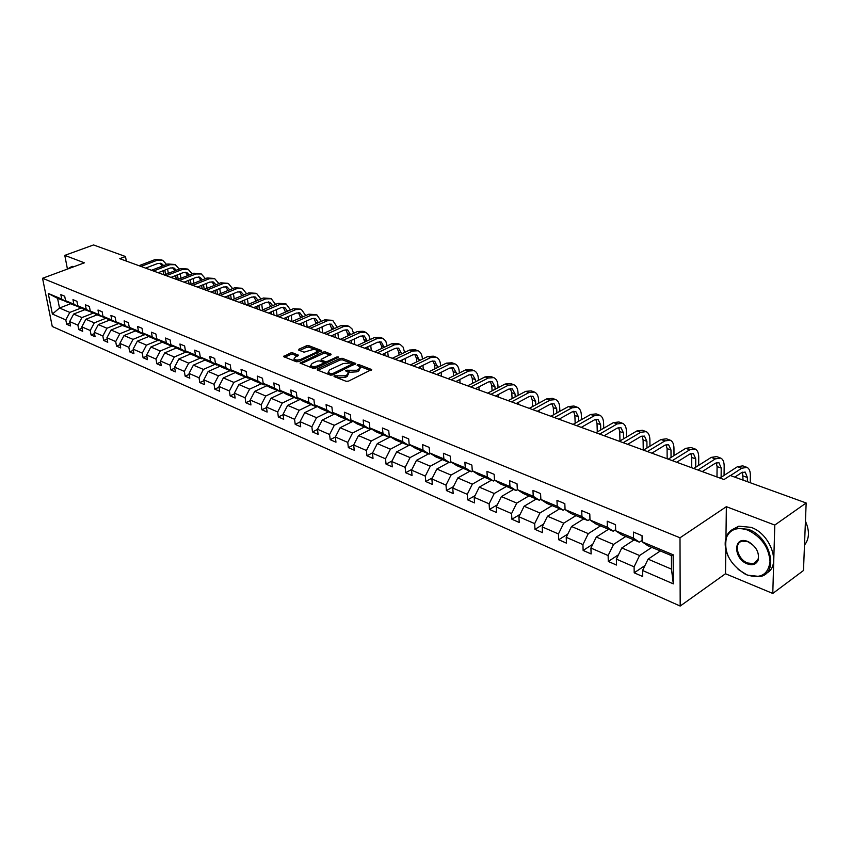<?xml version="1.0" encoding="UTF-8"?>
<svg xmlns="http://www.w3.org/2000/svg" width="851" height="851" viewBox="0 0 851 851"><rect width="100%" height="100%" fill="white"/><g stroke="black" fill="none" stroke-linecap="round" stroke-linejoin="round"><path stroke-width="1.28" d="M334.156 375.834L334.06 376.557L346.102 381.291L348.516 381.131L371.653 369.547L359.154 364.685L357.494 364.802L357.143 365.324L360.218 366.983L358.622 369.366L356.739 370.259L345.9 370.281L345.538 370.813L348.591 372.483L346.953 374.919L345.049 375.812L334.156 375.834M292.733 352.867L290.436 353.027L283.574 356.612L296.371 361.749L298.701 361.601L321.646 350.623L308.753 345.634L306.477 345.793L298.956 349.187L298.765 350.144L304.094 352.186L310.136 350.335C313.338 349.25 315.7 349.335 317.221 350.58L315.838 352.505L301.073 359.25C297.85 360.345 295.467 360.26 293.957 359.005L295.393 357.026L298.403 355.175L292.733 352.867L292.925 354.378L290.627 354.537L284.766 357.186M84.398 262.821L64.793 255.374L93.536 244.95L125.512 256.523L119.746 258.672L724.02 479.549L730.243 475.486L806.163 502.984L774.793 525.067L726.36 506.675L680.002 537.789L42.55 278.277L84.398 262.821M317.423 368.94L317.253 369.962L330.326 375.1L332.72 374.94L355.792 363.547L342.272 358.303L339.932 358.462L317.423 368.94L317.561 370.079M313.147 368.345L300.041 363.079L323.008 352.048L325.316 351.899L331.145 354.218L321.582 359.122L321.423 360.111L325.071 361.515L327.412 361.356L336.847 356.984L338.741 357.058L315.508 368.185L313.147 368.345M64.793 255.374L67.442 269.086M725.807 549.31L725.488 573.755L772.782 593.455L774.793 525.067M772.782 593.455L803.482 570.51L806.163 502.984M68.559 302.424L57.591 298.35L48.252 293.435L61.708 299.073L60.836 294.616L64.697 296.222L65.57 300.68L73.835 304.137L72.973 299.648L76.909 301.286L77.771 305.786L86.217 309.317L85.355 304.786L89.387 306.456L90.238 310.998L98.854 314.604L98.003 310.041L102.12 311.743L102.971 316.327L111.768 320.008L110.928 315.391L115.13 317.136L115.97 321.763L124.959 325.529L124.129 320.87L128.427 322.646L129.256 327.316L138.447 331.167L137.628 326.465L142.011 328.284L142.83 332.996L152.223 336.922L151.414 332.188L155.903 334.049L156.701 338.794L166.307 342.815L165.519 338.028L170.104 339.932L170.891 344.729L180.72 348.836L179.933 344.017L184.624 345.963L185.401 350.803L195.453 355.005L194.688 350.133L199.485 352.123L200.251 357.005L210.527 361.313L209.771 356.388L214.686 358.42L215.431 363.356L225.951 367.76L225.217 362.792L230.249 364.877L230.983 369.866L241.748 374.366L241.035 369.355L246.173 371.483L246.896 376.514L257.927 381.131L257.225 376.068L262.491 378.248L263.193 383.333L274.49 388.056L273.809 382.939L279.202 385.184L279.883 390.311L291.457 395.151L290.797 389.992L296.329 392.29L296.988 397.47L308.86 402.427L308.211 397.215L313.891 399.566L314.519 404.799L326.688 409.884L326.071 404.619L331.89 407.033L332.496 412.32L344.974 417.533L344.378 412.214L350.346 414.682L350.931 420.032L363.739 425.383L363.164 420L369.291 422.543L369.845 427.936L382.982 433.436L382.439 428L388.726 430.606L389.258 436.052L402.746 441.701L402.225 436.201L408.682 438.882L409.193 444.392L423.032 450.179L422.553 444.626L429.181 447.381L429.659 452.955L443.882 458.902L443.424 453.285L450.243 456.115L450.679 461.742L465.295 467.859L464.88 462.189L471.88 465.093L472.284 470.784L487.315 477.071L486.932 471.337L494.133 474.315L494.505 480.07L509.962 486.538L509.621 480.741L517.025 483.815L517.355 489.633L533.258 496.282L532.949 490.421L540.576 493.58L540.864 499.463L557.235 506.302L556.969 500.377L564.819 503.632L565.064 509.579L581.924 516.631L581.712 510.643L589.796 513.993L589.988 520.004L607.359 527.269L607.188 521.206L615.518 524.663L615.667 530.747L633.559 538.226L633.452 532.098L642.037 535.662L642.133 541.81L673.162 554.788L673.311 583.86L642.579 570.5L642.675 576.51L634.197 572.808L634.091 566.819L616.358 559.107L616.507 565.053L608.284 561.458L608.125 555.533L590.913 548.055L591.115 553.937L583.126 550.437L582.924 544.587L566.213 537.321L566.458 543.14L558.703 539.747L558.447 533.949L542.215 526.897L542.502 532.652L534.971 529.354L534.673 523.62L518.897 516.77L519.227 522.461L511.908 519.248L511.568 513.578L496.239 506.919L496.601 512.547L489.474 509.43L489.102 503.813L474.188 497.335L474.592 502.909L467.667 499.877L467.252 494.325L452.743 488.017L453.179 493.537L446.435 490.58L445.988 485.091L431.872 478.953L432.34 484.41L425.777 481.528L425.298 476.092L411.554 470.124L412.044 475.518L405.65 472.72L405.15 467.337L391.758 461.519L392.279 466.869L386.056 464.135L385.524 458.817L372.472 453.147L373.025 458.434L366.962 455.774L366.398 450.498L353.676 444.977L354.261 450.211L348.346 447.626L347.761 442.403L335.358 437.02L330.188 439.68L329.582 434.51L317.487 429.255L318.114 434.382L312.487 431.925L311.86 426.808L300.063 421.681L300.701 426.766L295.212 424.362L294.563 419.288L283.053 414.288L283.713 419.32L278.351 416.979L277.681 411.958L266.448 407.076L267.129 412.054L261.895 409.767L261.204 404.799L250.237 400.023L250.939 404.97L245.822 402.725L245.12 397.811L234.397 393.151L235.121 398.045L230.121 395.853L229.398 390.981L218.93 386.428L219.664 391.269L214.782 389.141L214.048 384.301L203.814 379.854L204.559 384.663L199.794 382.578L199.038 377.78L189.039 373.44L189.805 378.195L185.135 376.153L184.369 371.408L174.593 367.164L175.37 371.876L170.806 369.877L170.03 365.175L160.467 361.026L161.254 365.696L156.797 363.739L155.999 359.079L146.638 355.016L147.446 359.643L143.085 357.739L142.277 353.122L133.118 349.144L133.926 353.729L129.66 351.857L128.841 347.282L119.885 343.389L120.704 347.942L116.534 346.112L115.704 341.57L106.928 337.762L107.758 342.272L103.673 340.474L102.833 335.985L94.248 332.252L95.089 336.719L91.078 334.964L90.238 330.507L81.824 326.858L82.675 331.284L78.749 329.571L77.898 325.146L69.654 321.572L70.516 325.954L66.665 324.274L65.804 319.891L52.39 314.062L48.252 293.435M67.899 302.669L61.708 299.073M680.002 537.789L680.183 606.05L52.262 326.476L42.55 278.277M330.188 439.68L335.964 442.201L335.358 437.02L340.102 427.734L352.984 421.298M93.621 312.977L81.93 317.583L73.665 314.062L84.749 309.732M73.665 314.062L69.654 321.572M81.93 317.583L77.898 325.146M80.707 307.498L71.771 304.296L65.57 300.68M80.047 307.764L73.835 304.137M106.109 318.168L94.301 322.859L85.866 319.263L97.003 314.87M85.866 319.263L81.824 326.858M94.301 322.859L90.238 330.507M93.121 312.689L83.994 309.413L77.771 305.786M92.44 312.955L86.217 309.317M118.853 323.454L106.939 328.252L98.322 324.582L109.513 320.114M98.322 324.582L94.248 332.252M106.939 328.252L102.833 335.985M105.79 317.976L96.471 314.647L90.238 310.998M105.099 318.263L98.854 314.604M131.118 329.167L119.842 333.762L111.045 330.007L122.289 325.465M111.045 330.007L106.928 337.762M119.842 333.762L115.704 341.57M118.736 323.391L109.205 319.987L102.971 316.327M118.023 323.678L111.768 320.008M144.351 334.709L133.022 339.379L124.033 335.549L135.362 330.911M124.033 335.549L119.885 343.389M133.022 339.379L128.841 347.282M131.958 328.911L122.225 325.433L115.97 321.763M131.224 329.209L124.959 325.529M157.871 340.379L146.489 345.134L137.309 341.208L148.734 336.485M137.309 341.208L133.118 349.144M146.489 345.134L142.277 353.122M145.468 334.549L144.713 334.868L135.522 331.007L129.256 327.316M144.713 334.868L138.447 331.167M171.679 346.166L160.254 351.006L150.872 346.995L162.392 342.166M150.872 346.995L146.638 355.016M160.254 351.006L155.999 359.079M159.275 340.326L158.509 340.645L149.106 336.698L142.83 332.996M158.509 340.645L152.223 336.922M185.805 352.08L174.317 357.005L164.722 352.91L176.348 347.974M164.722 352.91L160.467 361.026M174.317 357.005L170.03 365.175M173.391 346.219L172.604 346.548L162.988 342.517L156.701 338.794M172.604 346.548L166.307 342.815M200.24 358.133L188.699 363.143L178.891 358.952L190.624 353.91M178.891 358.952L174.593 367.164M188.699 363.143L184.369 371.408M187.826 352.24L187.018 352.591L177.189 348.474L170.891 344.729M187.018 352.591L180.72 348.836M214.995 364.313L203.41 369.419L193.379 365.143L205.208 359.973M193.379 365.143L189.039 373.44M203.41 369.419L199.038 377.78M202.581 358.409L201.751 358.771L191.698 354.559L185.401 350.803M201.751 358.771L195.453 355.005M230.089 370.642L218.462 375.834L208.197 371.462L220.132 366.175M208.197 371.462L203.814 379.854M218.462 375.834L214.048 384.301M217.686 364.707L216.835 365.09L206.548 360.781L200.251 357.005M216.835 365.09L210.527 361.313M245.535 377.121L233.855 382.407L223.356 377.929L235.397 372.525M223.356 377.929L218.93 386.428M233.855 382.407L229.398 390.981M233.142 371.164L232.27 371.557L221.739 367.143L215.431 363.356M232.27 371.557L225.951 367.76M261.342 383.737L249.62 389.13L238.865 384.546L251.024 379.014M238.865 384.546L234.397 393.151M249.62 389.13L245.12 397.811M248.96 377.77L248.066 378.174L237.291 373.663L230.983 369.866M248.066 378.174L241.748 374.366M277.522 390.524L265.746 396.013L254.747 391.322L267.012 385.652M254.747 391.322L250.237 400.023M265.746 396.013L261.204 404.799M265.161 384.524L264.236 384.95L253.204 380.333L246.896 376.514M264.236 384.95L257.927 381.131M294.084 397.46L282.266 403.066L271.001 398.257L283.383 392.449M271.001 398.257L266.448 407.076M282.266 403.066L277.681 411.958M281.745 391.449L280.798 391.896L269.501 387.162L263.193 383.333M280.798 391.896L274.49 388.056M311.062 404.576L299.19 410.288L287.649 405.363L300.158 399.406M287.649 405.363L283.053 414.288M299.19 410.288L294.563 419.288M298.744 398.545L297.765 399.002L286.191 394.151L279.883 390.311M297.765 399.002L291.457 395.151M328.443 411.863L316.54 417.681L304.711 412.639L317.338 406.523M304.711 412.639L300.063 421.681M316.54 417.681L311.86 426.808M316.157 405.81L315.157 406.289L303.296 401.321L296.988 397.47M315.157 406.289L308.86 402.427M346.251 419.32L334.305 425.266L322.189 420.096L334.932 413.82M322.189 420.096L317.487 429.255M334.305 425.266L329.582 434.51M334.017 413.256L332.975 413.756L320.816 408.661L314.519 404.799M332.975 413.756L326.688 409.884M340.102 427.734L352.537 433.042L364.515 426.979M352.537 433.042L347.761 442.403M352.314 420.883L351.25 421.415L338.783 416.192L332.496 412.32M351.25 421.415L344.974 417.533M383.248 434.829L371.227 441.02L358.473 435.574L371.483 428.957M358.473 435.574L353.676 444.977M371.227 441.02L366.398 450.498M371.1 428.713L370.004 429.276L357.207 423.915L350.931 420.032M370.004 429.276L363.739 425.383M402.449 442.871L390.396 449.2L377.312 443.616L390.46 436.808M377.312 443.616L372.472 453.147M390.396 449.2L385.524 458.817M390.364 436.744L389.237 437.34L376.11 431.84L369.845 427.936M389.237 437.34L382.982 433.436M422.16 451.136L410.076 457.593L396.651 451.87L408.714 445.498M396.651 451.87L391.758 461.519M410.076 457.593L405.15 467.337M410.139 444.988L408.969 445.605L395.502 439.967L389.258 436.052M408.969 445.605L402.746 441.701M442.392 459.614L430.276 466.21L416.49 460.327L428.585 453.828M416.49 460.327L411.554 470.124M430.276 466.21L425.298 476.092M430.446 453.455L429.244 454.104L415.416 448.307L409.193 444.392M429.244 454.104L423.032 450.179M463.167 468.316L451.019 475.071L436.861 469.029L448.998 462.38M436.861 469.029L431.872 478.953M451.019 475.071L445.988 485.091M451.307 462.146L450.062 462.827L435.85 456.87L429.659 452.955M450.062 462.827L443.882 458.902M484.506 477.262L472.337 484.155L457.795 477.954L469.943 471.156M457.795 477.954L452.743 488.017M472.337 484.155L467.252 494.325M472.741 471.071L471.443 471.794L456.849 465.667L450.679 461.742M471.443 471.794L465.295 467.859M506.43 486.453L494.24 493.506L479.294 487.123L491.474 480.177M479.294 487.123L474.188 497.335M494.24 493.506L489.102 503.813M494.761 480.241L493.431 481.006L478.432 474.72L472.284 470.784M493.431 481.006L487.315 477.071M528.971 495.899L516.759 503.111L501.388 496.558L513.589 489.453M501.388 496.558L496.239 506.919M516.759 503.111L511.568 513.578M517.419 489.665L516.036 490.474L500.611 484.006L494.505 480.07M516.036 490.474L509.962 486.538M552.15 505.611L539.928 512.993L524.12 506.249L536.332 498.984M524.12 506.249L518.897 516.77M539.928 512.993L534.673 523.62M540.853 499.282L539.289 500.218L523.418 493.569L517.355 489.633M539.289 500.218L533.258 496.282M575.989 515.6L563.756 523.163L547.491 516.227L559.713 508.781M547.491 516.227L542.215 526.897M563.756 523.163L558.447 533.949M565.053 509.132L563.213 510.249L546.885 503.398L540.864 499.463M563.213 510.249L557.235 506.302M600.529 525.886L588.296 533.63L571.542 526.492L583.775 518.865M571.542 526.492L566.213 537.321M588.296 533.63L582.924 544.587M589.966 519.248L587.85 520.567L571.032 513.525L565.064 509.579M587.85 520.567L581.924 516.631M625.793 536.47L613.56 544.417L596.306 537.055L608.55 529.248M596.306 537.055L590.913 548.055M613.56 544.417L608.125 555.533M615.645 529.652L613.22 531.205L595.902 523.95L589.988 520.004M613.22 531.205L607.359 527.269M651.813 547.374L639.58 555.522L621.815 547.938L634.048 539.928M621.815 547.938L616.358 559.107M639.58 555.522L634.091 566.819M642.111 540.353L639.367 542.161L621.517 534.683L615.667 530.747M639.367 542.161L633.559 538.226M673.311 583.86L671.492 569.138L648.09 559.15L660.323 550.948M648.09 559.15L642.579 570.5M725.488 573.755L680.183 606.05M126.299 261.066L125.512 256.523M57.591 298.35L59.506 308.019L69.803 312.413L81.398 307.902M70.739 303.69L59.506 308.019L52.39 314.062M671.492 569.138L671.418 555.586L647.909 545.746L642.133 541.81M671.418 555.586L673.162 554.788M69.803 312.413L65.804 319.891M644.994 565.532L634.197 572.808M618.486 554.756L608.284 561.458M592.785 544.257L583.126 550.437M567.84 534.024L558.703 539.747M543.619 524.056L534.971 529.354M520.099 514.344L511.908 519.248M497.25 504.877L489.474 509.43M475.039 495.644L467.667 499.877M453.434 486.644L446.435 490.58M432.414 477.868L425.777 481.528M411.958 469.316L405.65 472.72M392.045 460.955L386.056 464.135M372.642 452.806L366.962 455.774M353.739 444.86L348.346 447.626M317.508 429.436L312.487 431.925M300.095 421.979L295.212 424.362M283.106 414.692L278.351 416.979M266.512 407.586L261.895 409.767M250.322 400.64L245.822 402.725M234.504 393.843L230.121 395.853M219.047 387.205L214.782 389.141M203.942 380.716L199.794 382.578M189.188 374.376L185.135 376.153M174.753 368.164L170.806 369.877M160.648 362.09L156.797 363.739M146.84 356.144L143.085 357.739M133.33 350.325L129.66 351.857M120.108 344.634L116.534 346.112M107.173 339.049L103.673 340.474M94.493 333.592L91.078 334.964M82.09 328.241L78.749 329.571M69.931 322.986L66.665 324.274M726.36 506.675L725.956 537.949M335.688 377.206L337.56 377.887L345.229 377.376L345.049 375.812M348.687 373.376L347.123 376.482L345.229 377.376M360.313 367.877L358.782 370.93L356.909 371.813L349.282 372.323L347.516 371.664M370.653 370.536L359.239 366.217M350.58 362.93L342.442 359.845L340.102 359.994L318.061 370.27M354.793 364.526L352.537 363.664M330.879 373.78L332.55 373.663L352.708 363.813L350.814 363.005L343.272 363.515L329.741 369.855L328.071 372.291L330.879 373.78L331.039 375.238M352.899 365.419L352.729 364.005M328.156 372.972L329.443 374.695L329.263 373.142M330.709 375.195L329.443 374.695M301.211 363.654L323.189 353.569L323.008 352.048M330.135 355.175L325.497 353.41L323.189 353.569M321.21 361.122L326.284 363.186M312.104 363.494L310.679 365.494C312.243 366.792 314.657 366.877 317.923 365.76L323.167 363.324L323.316 362.324L319.678 360.92L317.338 361.079L312.104 363.494M311.051 365.877L310.87 367.036L316.083 367.919M323.912 364.281L323.71 362.845M297.403 356.122L292.925 354.378M294.34 359.399L294.148 360.526L299.126 361.398M317.306 353.091L317.306 351.24M316.072 349.846L308.934 347.134L306.658 347.293L299.626 350.474M320.625 351.569L316.466 349.995M750.21 482.719L750.359 475.539C750.38 471.294 749.274 468.571 747.029 467.38L741.689 468.241L730.477 475.571M746.306 467.114L742.774 465.869L737.423 466.72L719.978 478.071M734.785 477.134L741.615 472.645L745.189 472.071L747.401 477.496L747.316 481.666M742.466 472.177L743.083 480.134M746.965 574.882C760.443 579.063 768.134 574.691 770.038 561.745C768.91 547.459 761.528 536.928 747.869 530.141C737.477 526.726 730.36 529.109 726.531 537.279C723.435 551.746 729.541 563.947 744.816 573.893L746.965 574.882M728.201 556.288C724.914 548.991 724.318 542.449 726.403 536.641C728.211 532.173 731.413 529.343 736.019 528.131L748.274 529.322C770.378 536.768 779.41 573.18 760.209 576.542L747.327 575.148L738.094 569.34M747.189 563.819C732.966 558.607 733.296 535.322 747.646 541.459L749.071 542.108C756.539 547.044 759.549 553.076 758.113 560.203C756.145 564.468 752.497 565.67 747.189 563.819M753.741 545.693L748.018 541.736L742.253 541.162C733.36 542.8 737.445 559.373 747.582 563L753.475 563.628L757.964 559.554C759.018 556.352 758.432 552.81 756.209 548.938M805.44 521.163C809.726 530.939 809.407 538.906 804.493 545.076M805.035 531.407L804.631 541.513M732.892 529.29L738.838 526.184L751.093 527.354C771.07 534.088 781.686 566.202 766.368 573.202M71.782 266.703L74.728 266.395M67.803 268.948L70.207 267.288L72.165 267.342M71.09 267.735L68.165 268.82M724.063 475.411L724.18 466.167C724.158 461.955 723.01 459.253 720.744 458.061L715.372 458.87L697.894 470.007M720.01 457.795L716.606 456.593L711.223 457.391L693.735 468.486M702.256 471.592L715.329 463.231L718.935 462.689L721.212 468.071L721.105 477.337M716.297 462.731L717.085 466.593L716.978 476.985M698.692 465.348L698.724 457.051C698.66 452.892 697.49 450.211 695.193 448.998L689.789 449.764L672.279 460.646M694.459 448.743L691.172 447.573L685.757 448.328L668.248 459.168M676.683 462.253L689.789 454.083L693.405 453.572L695.746 458.912L695.724 467.22M690.863 453.551L691.735 457.466L691.725 467.752M673.992 455.604L673.96 448.179C673.875 444.062 672.673 441.403 670.354 440.201L664.918 440.914L647.388 451.541M669.599 439.935L666.429 438.808L660.993 439.52L643.462 450.105M651.834 453.168L664.95 445.179L668.588 444.701L670.992 450.009L671.035 457.444M666.12 444.626L667.088 448.605L667.152 458.763M649.951 446.19L649.877 439.552C649.749 435.478 648.515 432.84 646.175 431.627L640.718 432.297L623.187 442.69M645.42 431.361L642.367 430.276L636.899 430.946L619.368 441.297M627.666 444.328L640.782 436.52L644.441 436.074L646.898 441.339L646.983 447.977M642.048 435.957L643.101 439.967L643.25 450.03M626.549 437.063L626.421 431.149C626.272 427.128 625.017 424.5 622.655 423.298L617.177 423.926L599.636 434.084M621.9 423.021L618.943 421.979L613.465 422.596L595.923 432.733M604.146 435.733L617.273 428.096L620.943 427.67L623.453 432.904L623.57 438.818M618.613 427.521L619.751 431.563L619.964 440.946M603.742 428.213L603.593 422.979C603.412 418.99 602.136 416.384 599.753 415.182L594.253 415.767L576.723 425.713M598.987 414.905L596.147 413.894L590.637 414.48L573.106 424.383M581.254 427.372L594.381 419.894L598.072 419.5L600.625 424.681L600.774 429.925M595.806 419.32L597.019 423.394L597.274 431.946M581.52 419.628L581.361 415.011C581.159 411.065 579.85 408.48 577.457 407.267L571.936 407.82L554.405 417.554M576.68 407.001L573.936 406.023L568.415 406.565L550.895 416.267M558.979 419.224L572.095 411.905L575.787 411.544L578.382 416.682L578.552 421.309M573.585 411.331L574.872 415.426L575.159 423.224M559.862 411.299L559.692 407.246C559.458 403.342 558.139 400.789 555.724 399.576L550.203 400.087L532.683 409.618M554.948 399.3L552.299 398.353L546.768 398.864L529.258 408.363M537.268 411.288L550.384 404.129L554.086 403.789L556.724 408.895L556.894 412.948M551.937 403.555L553.299 407.661L553.607 414.767M560.213 419.681L560.171 418.564M538.747 403.214L538.577 399.683C538.321 395.821 536.981 393.279 534.556 392.066L529.014 392.545L511.515 401.874M533.779 391.79L531.215 390.886L525.673 391.354L508.175 400.651M516.131 403.565L529.226 396.545L532.928 396.226L535.609 401.289L535.779 404.821M530.843 395.981L532.269 400.098L532.598 406.544M539.172 411.99L539.098 410.299M518.163 395.353L517.993 392.311C517.706 388.481 516.355 385.96 513.908 384.748L508.366 385.195L490.889 394.343M513.132 384.471L510.653 383.599L505.111 384.035L487.634 393.151M495.516 396.023L508.6 389.152L512.313 388.854L515.025 393.885L515.195 396.928M510.281 388.588L511.77 392.715L512.1 398.566M518.663 404.491L518.536 402.268M498.069 387.705L497.909 385.12C497.612 381.333 496.229 378.833 493.782 377.621L488.229 378.025L470.784 386.992M492.995 377.333L490.601 376.493L485.049 376.897L467.614 385.833M475.432 388.684L488.485 381.95L492.208 381.673L494.942 386.662L495.112 389.247M490.219 381.397L491.772 385.524L492.112 390.811M498.654 397.172L498.484 394.47M478.464 380.269L478.326 378.099C477.996 374.355 476.603 371.866 474.145 370.653L468.593 371.036L451.179 379.823M473.358 370.376L471.05 369.557L465.486 369.93L448.083 378.684M455.838 381.525L468.869 374.919L472.592 374.663L475.358 379.61L475.507 381.78M470.646 374.376L472.262 378.504L472.603 383.269M479.124 390.035L478.911 386.886M459.338 373.025L459.21 371.259C458.859 367.536 457.455 365.079 454.987 363.866L449.434 364.217L432.053 372.834M454.2 363.59L451.966 362.792L446.403 363.143L429.032 371.727M436.723 374.536L449.722 368.058L453.445 367.823L456.253 372.738L456.381 374.514M451.551 367.526L453.232 371.653L453.551 375.94M456.87 381.003L456.934 381.929M460.072 383.067L459.817 379.503M440.658 365.983L440.541 364.568C440.18 360.888 438.765 358.452 436.286 357.239L430.734 357.558L413.395 366.004M435.499 356.963L433.329 356.186L427.776 356.505L410.437 364.93M418.064 367.717L431.042 361.367L434.765 361.154L437.712 367.441M432.914 360.835L434.648 364.962L434.957 368.802M438.222 373.791L438.329 375.121M441.467 376.27L441.158 372.323M422.415 359.111L422.319 358.048C421.936 354.399 420.511 351.974 418.032 350.772L412.469 351.059L395.172 359.345M417.235 350.484L415.139 349.74L409.586 350.038L392.3 358.292M399.853 361.058L412.799 354.835L416.522 354.633L419.469 360.547M414.714 354.314L416.501 358.431L416.799 361.845M420 366.77L420.149 368.483M423.309 369.632L422.936 365.334M404.587 352.42L403.151 347.155L400.193 344.442L394.641 344.719L377.387 352.846M399.406 344.166L397.374 343.442L391.822 343.708L374.578 351.825M382.078 354.559L394.992 348.453L398.715 348.272L401.651 353.825M396.938 347.942L398.768 352.059L399.055 355.069M402.215 359.93L402.406 361.994M405.565 363.143L405.14 358.516M387.173 345.9L385.737 340.964L382.78 338.272L377.227 338.517L360.026 346.495M381.982 337.996L380.025 337.294L374.472 337.539L357.271 345.495M364.717 348.219L377.589 342.219L381.312 342.049L384.248 347.272M379.578 341.719L381.45 345.825L381.716 348.463M384.833 353.261L385.056 355.654M388.226 356.803L387.748 351.878M370.153 339.538L368.728 334.911L365.76 332.241L360.207 332.464L343.059 340.294M364.962 331.954L363.069 331.284L357.516 331.507L340.368 339.315M347.751 342.017L360.59 336.124L364.302 335.975L367.238 340.889M362.611 335.634L364.771 342.028M365.377 347.91L365.43 348.474M367.834 346.761L368.111 349.453M371.281 350.612L370.749 345.4M353.516 333.326L352.08 328.975L349.112 326.337L343.581 326.539L326.476 334.241M348.325 326.061L346.485 325.412L340.953 325.603L323.859 333.284M331.167 335.954L343.974 330.167L347.687 330.039L350.601 334.656M346.027 329.699L348.197 335.751M348.825 341.517L348.921 342.442M351.218 340.421L351.548 343.4M354.707 344.559L354.133 339.081M337.241 327.273L332.847 320.572L327.316 320.753L310.275 328.316M332.06 320.295L324.752 319.838L307.711 327.38M314.966 330.028L327.731 324.348L331.433 324.231L334.337 328.571M329.805 323.891L331.996 329.624M332.635 335.294L332.784 336.539M334.975 334.23L335.347 337.475M338.507 338.634L337.879 332.922M321.327 321.359L316.944 314.934L311.423 315.093L294.425 322.518M316.147 314.657L308.902 314.2L291.925 321.604M299.126 324.242L311.849 318.657L315.54 318.551L318.423 322.635M313.955 318.21L316.157 323.646M316.806 329.209L316.987 330.773M319.093 328.199L319.497 331.688M322.667 332.847L321.976 326.912M305.743 315.583L301.382 309.424L295.871 309.562L278.937 316.859M300.594 309.147L293.414 308.69L276.49 315.966M283.628 318.572L296.308 313.083L299.999 312.998L302.85 316.849M298.435 312.647L300.648 317.806M301.318 323.274L301.541 325.125M303.541 322.295L303.998 326.018M307.168 327.178L306.424 321.029M290.499 309.945L286.159 304.03L280.66 304.147L263.778 311.317M285.362 303.743L278.256 303.286L261.385 310.445M268.469 313.04L281.107 307.636L284.798 307.562L287.595 311.189M283.266 307.222L285.479 312.094M286.159 317.476L286.425 319.604M288.329 316.54L288.829 320.476M291.989 321.582L291.202 315.295M275.564 304.424L271.267 298.744L265.767 298.85L248.96 305.903M270.469 298.467L263.416 298.01L246.609 305.041M253.641 307.615L266.235 302.307L269.905 302.243L272.671 305.658M268.405 301.903L270.629 306.52M271.32 311.817L271.639 314.189M273.448 310.913L273.99 315.051M277.086 315.71L276.309 309.69M260.949 299.041L256.683 293.584L251.205 293.659L234.451 300.594M255.885 293.297L248.896 292.84L232.153 299.754M239.131 302.307L251.673 297.095L255.343 297.042L258.055 300.254M253.864 296.691L256.087 301.073M256.8 306.286L257.151 308.902M258.874 305.413L259.449 309.743M262.491 309.977L261.725 304.211M246.641 293.776L242.407 288.521L236.94 288.585L220.249 295.403M241.61 288.234L234.674 287.787L217.994 294.584M224.919 297.116L237.418 291.989L241.078 291.946L243.748 294.967M239.631 291.595L241.854 295.754M242.578 300.871L242.971 303.711M244.599 300.031L245.226 304.541M248.205 304.381L247.439 298.85M232.621 288.627L228.419 283.564L222.973 283.617L206.336 290.329M227.632 283.287L220.76 282.83L204.144 289.521M211.005 292.031L223.462 286.989L227.111 286.947L229.717 289.808M225.696 286.606L227.908 290.542M228.642 295.584L229.079 298.637M230.621 294.776L231.291 299.446M234.206 298.914L233.451 293.616M218.877 283.585L214.729 278.713L209.282 278.745L192.72 285.351M213.931 278.426L207.123 277.969L190.571 284.564M197.379 287.053L209.782 282.085L213.431 282.064L215.984 284.755M212.037 281.724L214.25 285.447M214.995 290.414L215.473 293.659M216.92 289.638L217.633 294.457M220.494 293.574L219.749 288.489M205.421 278.649L201.304 273.958L195.879 273.979L179.391 280.468M200.517 273.671L193.762 273.214L177.274 279.702M184.039 282.17L196.39 277.288L200.028 277.277L202.517 279.809M198.655 276.926L200.857 280.468M201.613 285.351L202.134 288.787M203.506 284.596L204.24 289.478M207.048 288.351L206.314 283.479M192.22 273.82L188.156 269.299L182.752 269.299L166.317 275.692M187.369 269.012L180.667 268.554L164.254 274.937M170.966 277.394L183.263 272.586L186.89 272.575L189.316 274.969M185.55 272.235L187.731 275.586M188.507 280.405L189.071 284.011M190.358 279.671L191.081 284.351M193.879 283.245L193.156 278.564M179.295 269.097L175.274 264.725L169.881 264.714L153.52 271.012M174.487 264.448L167.838 263.991L151.489 270.278M158.148 272.714L170.402 267.969L174.019 267.98L176.38 270.224M172.7 267.639L174.859 270.82M175.657 275.554L176.263 279.33M177.465 274.852L178.178 279.341M180.965 278.245L180.252 273.756M166.605 264.47L162.637 260.246L157.265 260.225L140.968 266.427M161.86 259.97L155.265 259.512L138.979 265.703M145.595 268.118L157.797 263.459L161.403 263.47L163.7 265.586M160.094 263.129L162.243 266.15M163.062 270.809L163.7 274.735M164.828 270.129L165.53 274.447M168.307 273.362L167.604 269.054M337.56 377.887L337.379 376.323M347.123 376.482L346.953 374.919M347.729 371.727L347.559 370.174M349.282 372.323L349.112 370.77M356.909 371.813L356.739 370.259M358.782 370.93L358.622 369.366M359.313 366.238L359.154 364.685M371.344 370.196L371.249 369.26M336.007 377.28L335.837 375.716M340.102 359.994L339.932 358.462M342.442 359.845L342.272 358.303M355.505 364.164L355.41 363.271M332.688 374.951L332.55 373.663M352.495 365.611L352.357 364.334M300.711 363.462L300.573 362.335M325.497 353.41L325.316 351.899M330.879 354.803L330.784 353.963M321.604 361.643L321.423 360.111M325.252 363.047L325.071 361.515M327.55 362.59L327.412 361.356M336.985 358.218L336.847 356.984M318.072 366.994L317.923 365.76M323.306 364.568L323.167 363.324M298.158 355.739L298.052 354.931M301.222 360.441L301.073 359.25M315.976 353.697L315.838 352.505M299.084 350.272L298.956 349.187M306.658 347.293L306.477 345.793M308.934 347.134L308.753 345.634M321.38 351.197L321.284 350.367M284.266 356.995L284.117 355.878M290.627 354.537L290.436 353.027M741.689 468.241L737.423 466.72M747.401 477.496L743.157 475.975M715.372 458.87L711.223 457.391M721.212 468.071L717.085 466.593M689.789 449.764L685.757 448.328M695.746 458.912L691.735 457.466M664.918 440.914L660.993 439.52M670.992 450.009L667.088 448.605M640.718 432.297L636.899 430.946M646.898 441.339L643.101 439.967M617.177 423.926L613.465 422.596M623.453 432.904L619.751 431.563M594.253 415.767L590.637 414.48M600.625 424.681L597.019 423.394M571.936 407.82L568.415 406.565M578.382 416.682L574.872 415.426M550.203 400.087L546.768 398.864M556.724 408.895L553.299 407.661M529.014 392.545L525.673 391.354M535.609 401.289L532.269 400.098M508.366 385.195L505.111 384.035M515.025 393.885L511.77 392.715M488.229 378.025L485.049 376.897M494.942 386.662L491.772 385.524M468.593 371.036L465.486 369.93M475.358 379.61L472.262 378.504M449.434 364.217L446.403 363.143M456.253 372.738L453.232 371.653M430.734 357.558L427.776 356.505M437.595 366.026L434.648 364.962M412.469 351.059L409.586 350.038M419.373 359.473L416.501 358.431M394.641 344.719L391.822 343.708M401.587 353.069L398.768 352.059M377.227 338.517L374.472 337.539M384.205 346.814L381.45 345.825M360.207 332.464L357.516 331.507M367.217 340.698L364.526 339.74M343.581 326.539L340.953 325.603M350.516 334.698L347.985 333.783M327.316 320.753L324.752 319.838M333.964 328.741L331.816 327.965M311.423 315.093L308.902 314.2M317.785 322.923L315.987 322.274M295.871 309.562L293.414 308.69M301.967 317.221L300.509 316.7M280.66 304.147L278.256 303.286M286.5 311.657L285.372 311.253M265.767 298.85L263.416 298.01M271.363 306.211L270.554 305.924M251.205 293.659L248.896 292.84M236.94 288.585L234.674 287.787M222.973 283.617L220.76 282.83M209.282 278.745L207.123 277.969M195.879 273.979L193.762 273.214M182.752 269.299L180.667 268.554M169.881 264.714L167.838 263.991M157.265 260.225L155.265 259.512M328.252 373.844L328.071 372.291M321.242 361.388L321.061 359.856M310.87 367.036L310.679 365.494M294.148 360.526L293.957 359.005M738.838 526.184L736.019 528.131M753.475 563.628L757.326 560.852M757.964 559.554L758.113 560.203M726.531 537.279L726.403 536.641M72.771 266.342L70.207 267.288M472.592 374.663L472.06 374.483M398.715 348.272L398.183 348.08M381.312 342.049L380.78 341.857M347.687 330.039L347.155 329.848M331.433 324.231L330.901 324.04M299.999 312.998L299.467 312.806M284.798 307.562L284.266 307.371M255.343 297.042L254.811 296.85M241.078 291.946L240.546 291.755M227.111 286.947L226.579 286.766M213.431 282.064L212.899 281.872M200.028 277.277L199.496 277.086M161.403 263.47L160.871 263.289"/></g></svg>
